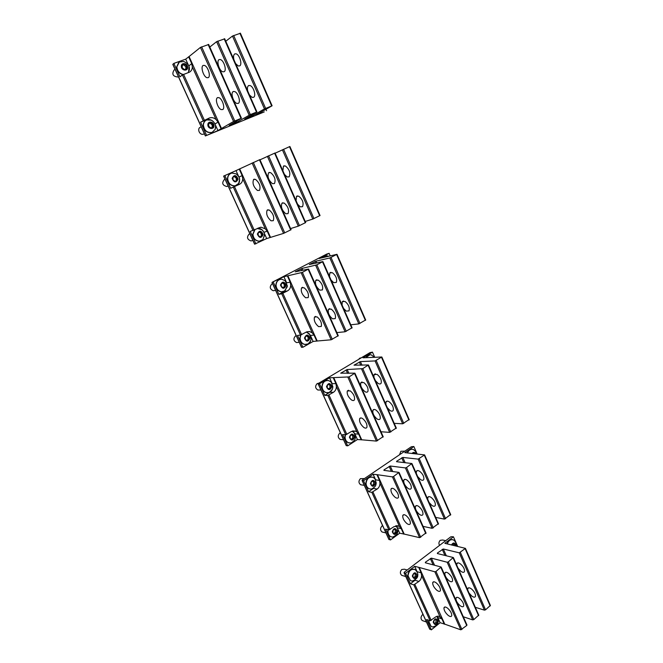 <?xml version="1.0" encoding="UTF-8"?>
<svg xmlns="http://www.w3.org/2000/svg" width="663" height="663" viewBox="0 0 663 663"><rect width="100%" height="100%" fill="white"/><g stroke="black" fill="none" stroke-linecap="round" stroke-linejoin="round"><path stroke-width="0.99" d="M178.156 76.825L177.808 76.991C172.944 76.469 171.684 74.181 174.013 70.121L175.04 69.3M187.646 67.427C187.795 71.679 181.181 70.518 181.339 66.3C181.206 62.032 187.811 63.234 187.646 67.427M182.209 67.759L184.43 69.574L186.709 68.67L186.775 65.968L184.563 64.154L182.275 65.049L182.209 67.759M183.228 74.505C179.366 73.469 177.236 70.9 176.855 66.789L179.383 61.974L183.808 61.493C187.712 63.399 189.577 65.844 189.386 68.836L188.242 72.657M189.427 69.027L189.278 70.419M182.963 74.621C179.151 73.56 177.054 70.991 176.681 66.93L178.745 62.438M184.563 64.154L182.267 65.422M185.806 69.035L185.864 66.69L183.651 64.883M186.775 65.968L185.864 66.69M204.345 133.719L203.574 134.125C199.762 135.683 196.604 128.622 200.475 127.163M213.992 125.73C214.141 129.931 207.71 129.003 207.859 124.826C207.726 120.608 214.149 121.578 213.992 125.73M208.704 126.243L210.867 127.959L213.088 126.998L213.146 124.321L210.991 122.597L208.77 123.558L208.704 126.243M203.392 125.224C203.5 122.63 204.627 120.857 206.781 119.912L211.273 120.152C214.174 121.859 215.599 124.072 215.558 126.79L215.168 129.401L212.061 132.409C207.179 133.039 204.295 130.644 203.392 125.224M215.624 127.023L215.168 129.401M212.881 132.045L211.878 132.517C206.997 133.147 204.113 130.752 203.209 125.34C203.276 123.119 204.154 121.47 205.837 120.393M210.991 122.597L208.77 123.732M212.127 127.412L212.185 124.901L210.038 123.185M213.146 124.321L212.185 124.901M263.037 110.961L259.995 112.693M261.578 112.188L259.797 112.809M228.064 185.971L226.837 186.518C222.428 185.358 221.591 183.038 224.326 179.574M238.1 179.093C236.119 183.005 234.122 182.773 232.133 178.388C234.13 174.477 236.119 174.709 238.1 179.093M232.962 179.764L235.067 181.397L237.221 180.369L237.279 177.717L235.183 176.085L233.02 177.104L232.962 179.764M227.682 178.703C227.848 175.678 229.257 173.797 231.893 173.043L236.177 173.88C238.821 176.3 239.94 178.297 239.525 179.864L238.663 183.452L235.208 185.806C230.84 185.864 228.329 183.502 227.682 178.703M239.6 180.104L238.663 183.452M236.277 185.491L235.017 185.889C230.649 185.955 228.138 183.585 227.492 178.795C227.591 176.259 228.652 174.485 230.691 173.466M235.042 181.38L236.219 180.825L236.277 178.181L234.188 176.549M237.279 177.717L236.277 178.181M237.221 180.369L236.219 180.825M252.495 240.495L251.045 240.942C247.15 239.5 246.512 237.205 249.131 234.072L249.876 233.815M263.17 234.561C261.239 238.498 259.299 238.332 257.36 234.056C259.299 230.119 261.23 230.285 263.17 234.561M258.164 235.39L260.211 236.94L262.308 235.854L262.366 233.227L260.327 231.677L258.222 232.754L258.164 235.39M264.52 235.29L262.888 239.592L259.324 241.183C255.512 240.802 253.382 238.506 252.934 234.288L254.99 229.597M257.294 228.495L261.827 229.68C263.7 231.528 264.57 233.326 264.446 235.075L262.888 239.592M260.567 240.992L259.125 241.241C255.313 240.86 253.183 238.564 252.736 234.354L254.716 229.729M260.045 236.815L261.263 236.185L261.321 233.558L259.44 232.133M262.366 233.227L261.321 233.558M262.308 235.854L261.263 236.185M274.838 290.444L273.289 290.75C269.833 289.126 269.352 286.88 271.855 284.004M286.118 285.355C284.245 289.317 282.355 289.209 280.457 285.032C282.347 281.071 284.228 281.178 286.118 285.355M281.245 286.333L283.242 287.8L285.289 286.665L285.339 284.062L283.35 282.587L281.294 283.723L281.245 286.333M276.048 285.189C276.396 281.361 278.294 279.363 281.734 279.206L285.131 280.706L287.27 285.67L284.957 290.866L281.51 291.811C278.195 291.148 276.372 288.935 276.048 285.189M287.344 285.836L284.957 290.866M282.828 291.761L281.303 291.853C277.988 291.181 276.173 288.977 275.849 285.231C276.04 282.048 277.507 280.084 280.25 279.33M282.944 287.585L284.203 286.88L284.253 284.286L282.554 283.026M285.339 284.062L284.253 284.286M285.289 286.665L284.203 286.88M298.077 342.406L296.51 342.547C293.469 340.815 293.129 338.619 295.499 335.967L296.204 335.669M309.994 338.188C308.171 342.166 306.339 342.116 304.483 338.047C306.314 334.069 308.154 334.119 309.994 338.188M305.253 339.307L307.193 340.699L309.182 339.514L309.231 336.928L307.292 335.536L305.295 336.721L305.253 339.307M311.096 338.412C311.005 341.006 309.936 342.87 307.897 344.014L304.731 344.42C301.872 343.567 300.331 341.47 300.099 338.13L300.828 335.022M306.231 332.088L309.24 333.696L311.022 338.321C311.229 340.086 310.193 341.984 307.897 344.014M306.024 344.511L304.516 344.437C301.657 343.583 300.115 341.486 299.883 338.155L300.596 335.088M306.762 340.392L308.063 339.613L308.113 337.036L306.596 335.95M309.231 336.928L308.113 337.036M309.182 339.514L308.063 339.613M322.831 257.642L326.586 255.769L328.649 256.258M322.657 257.642L325.367 255.926M319.367 390.018L317.867 390.01C315.157 388.228 314.925 386.09 317.171 383.595L318.837 383.173M331.873 386.595C330.099 390.59 328.309 390.598 326.494 386.62C328.276 382.626 330.066 382.617 331.873 386.595M327.249 387.847L329.146 389.173L331.086 387.93L331.127 385.377L329.229 384.051L327.29 385.286L327.249 387.847M322.127 386.637C322.666 382.186 324.87 380.172 328.74 380.603L331.243 382.195L332.793 386.595C332.229 388.112 333.837 388.684 328.981 392.562L326.121 392.604C323.635 391.651 322.301 389.662 322.127 386.637M332.851 386.595C332.71 389.571 331.417 391.56 328.981 392.562M327.348 392.803L325.906 392.595C323.42 391.651 322.085 389.662 321.911 386.637C322.235 382.849 324.041 380.786 327.315 380.429M331.641 390.209L329.834 392.048M328.591 388.783L329.934 387.93L329.975 385.385L328.624 384.441M331.127 385.377L329.975 385.385M331.086 387.93L329.934 387.93M341.561 439.561L340.16 439.428C337.757 437.63 337.608 435.541 339.738 433.179L340.409 432.848M354.639 436.983C352.915 440.986 351.166 441.052 349.401 437.166C351.133 433.163 352.882 433.096 354.639 436.983M350.13 438.359L351.987 439.61L353.868 438.326L353.909 435.79L352.061 434.538L350.172 435.823L350.13 438.359M352.144 431.149L354.083 432.616L355.459 436.859C355.078 438.309 355.932 440.008 351.025 442.975L348.506 442.743C346.343 441.74 345.191 439.867 345.058 437.116L345.44 434.787M349.608 443.025L348.274 442.727C346.119 441.724 344.967 439.842 344.835 437.099L345.216 434.771M354.158 440.572L351.688 442.677M351.315 439.155L352.683 438.226L352.724 435.699L351.539 434.895M353.909 435.79L352.724 435.699M353.868 438.326L352.683 438.226M358.633 359.396L359.711 358.194L361.285 357.805M366.001 357.639C367.227 355.443 368.951 354.506 371.172 354.821L374.496 357.291M365.777 357.655L369.954 354.755M361.94 484.976L360.664 484.761C358.484 482.962 358.41 480.924 360.432 478.661L364.426 478.587M375.507 483.17C373.833 487.189 372.125 487.305 370.402 483.509C372.092 479.49 373.791 479.374 375.507 483.17M371.114 484.67L372.921 485.855L374.761 484.52L374.802 482.018L372.996 480.824L371.156 482.15L371.114 484.67M366.075 483.393C366.772 478.495 369.134 476.482 373.153 477.352L374.985 478.81L376.236 482.962C375.722 484.769 376.692 486.294 371.33 489.12L369.109 488.73C367.194 487.711 366.183 485.929 366.075 483.393M369.109 488.73L368.877 488.689C366.962 487.67 365.951 485.896 365.843 483.36C366.316 479.067 368.338 476.954 371.935 477.012M372.142 485.341L373.551 484.33L373.584 481.827L372.556 481.147M374.802 482.018L373.584 481.827M374.761 484.52L373.551 484.33M383.206 532.265L382.054 531.991C380.09 530.209 380.065 528.22 381.987 526.032L382.626 525.668M397.245 531.27C395.612 535.298 393.955 535.464 392.264 531.759C393.905 527.723 395.562 527.557 397.245 531.27M392.96 532.878L394.725 533.997L396.515 532.629L396.549 530.143L394.792 529.024L392.993 530.392L392.96 532.878M395.654 525.825L396.731 526.886C397.783 529.008 398.165 530.375 397.883 530.988C397.22 533.11 398.347 534.428 392.579 537.121L390.64 536.632C388.941 535.613 388.054 533.93 387.963 531.577L388.178 529.762M390.64 536.632L390.399 536.574C388.709 535.555 387.814 533.872 387.731 531.527L387.946 529.704M393.839 533.442L395.272 532.339L395.305 529.861L394.427 529.298M396.549 530.143L395.305 529.861M396.515 532.629L395.272 532.339M399.499 454.777L400.875 451.271L404.878 451.122M411.93 453.492C413.43 451.917 414.756 452.05 415.925 453.906M415.137 453.824L413.811 452.904L412.85 453.591M407.513 452.92C408.822 449.97 410.795 448.826 413.422 449.481L415.925 451.694M407.273 452.895C408.342 450.343 410.032 449.133 412.336 449.257M413.878 453.691L413.281 453.277M402.748 575.65L401.72 575.343C399.913 573.578 399.938 571.639 401.77 569.5L404.463 569.21L407.206 569.998M417.176 575.385C415.585 579.429 413.969 579.636 412.32 576.006C413.919 571.97 415.535 571.755 417.176 575.385M412.999 577.108L414.723 578.169L416.472 576.76L416.497 574.291L414.781 573.23L413.032 574.639L412.999 577.108M416.654 570.967C417.673 573.155 418.038 574.514 417.748 575.053C418.08 577.398 416.215 579.429 412.146 581.136L410.438 580.589L408.035 575.782C408.847 570.57 411.259 568.539 415.278 569.691L417.367 572.351M410.438 580.589L407.795 575.708C408.383 571.025 410.546 568.887 414.276 569.285M413.737 577.564L415.204 576.387L415.229 573.926L414.491 573.462M416.497 574.291L415.229 573.926M416.472 576.76L415.204 576.387M423.151 620.858L422.232 620.527C420.582 618.803 420.632 616.897 422.389 614.808L422.994 614.419M437.945 621.347C436.403 625.4 434.82 625.657 433.212 622.109C434.762 618.057 436.345 617.8 437.945 621.347M433.875 623.179L435.558 624.173L437.257 622.731L437.29 620.286L435.608 619.283L433.9 620.725L433.875 623.179M436.967 616.333L438.442 620.982C437.53 623.435 438.45 625.308 432.616 626.974L431.107 626.402L428.953 621.819L429.077 620.394M437.406 616.872L437.978 617.966M431.107 626.402L428.704 621.737L428.828 620.311M434.472 623.535L435.964 622.267L435.989 619.83L435.392 619.474M437.29 620.286L435.989 619.83M437.257 622.731L435.964 622.267M439.552 545.384C438.541 543.544 438.773 541.862 440.257 540.328L442.635 539.997L445.702 540.701M451.42 544.986C453.343 542.168 454.826 542.367 455.862 545.599L455.837 546.014M455.199 545.864L455.216 544.522L453.583 543.453L451.926 545.102M447.31 543.884C448.644 540.353 450.732 539.052 453.583 539.972L455.456 541.812M447.053 543.826C448.18 540.676 450.044 539.284 452.647 539.657M453.89 545.558L453.906 544.224L453.202 543.759M455.216 544.522L453.906 544.224M436.818 590.227C433.967 587.592 432.591 585.064 432.699 582.661C433.163 581.41 434.364 581.501 436.304 582.918C439.155 585.537 440.539 588.064 440.456 590.484C439.983 591.769 438.773 591.678 436.818 590.227M417.06 571.63L414.673 566.335L405.607 573.246L404.165 572.815L404.306 572.21L450.857 536.773L453.434 536.773L444.856 543.32L465.443 548.367L459.268 552.834L443.323 548.997L437.472 552.967L437.373 553.547L453.243 557.517L448.304 561.893L447.169 562.232L431.373 558.138L425.439 562.174L425.323 562.771L441.044 566.998L436.005 571.465L434.862 571.796L419.223 567.445L444.774 624.165L460.802 629.817L466.719 625.516L466.785 624.836M448.064 615.289C450.078 616.822 451.312 616.93 451.768 615.637C451.818 613.283 450.434 610.805 447.633 608.211C445.635 606.711 444.409 606.595 443.961 607.872C443.887 610.2 445.254 612.678 448.064 615.289M414.673 566.335L419.223 567.445M415.021 580.258L418.917 581.426C420.673 579.951 421.56 577.962 421.585 575.459L421.171 572.857L418.743 567.47M418.917 581.426L413.82 584.849L410.414 583.805L405.607 573.246M421.585 575.459L440.025 616.789C438.434 615.861 436.801 616.035 435.127 617.286L430.113 620.767L426.649 619.532L431.34 629.85L429.707 628.963M437.961 617.933L440.116 622.698L431.34 629.85M440.298 616.98L441.931 618.919L437.762 617.477L437.041 616.308M440.116 622.698L444.774 624.165M441.931 618.919L444.293 624.173M467.713 590.053L467.688 588.711C468.186 587.418 469.437 587.493 471.451 588.926C474.269 591.429 475.62 593.866 475.512 596.228C475.015 597.554 473.747 597.479 471.716 596.02L469.014 593.012M456.782 565.274L456.774 563.807C457.279 562.531 458.514 562.58 460.462 563.94C463.329 566.467 464.688 568.953 464.539 571.382C464.025 572.683 462.782 572.641 460.81 571.249L458.108 568.266M459.989 605.576C457.18 603.007 455.821 600.554 455.92 598.208C456.401 596.932 457.636 597.023 459.641 598.482C462.451 601.034 463.818 603.496 463.744 605.849C463.263 607.159 462.012 607.068 459.989 605.576M448.909 580.655C446.058 578.07 444.699 575.567 444.84 573.155C445.329 571.896 446.539 571.954 448.486 573.354C451.346 575.923 452.713 578.426 452.597 580.854C452.108 582.147 450.873 582.081 448.909 580.655M414.823 580.39L410.414 583.805M457.677 546.436L453.434 536.773M490.371 605.435L485.548 609.836L484.429 610.151L475.313 607.3M478.752 615.107L473.838 619.582L472.711 619.897L463.304 616.772M395.123 497.283C392.073 494.548 390.689 491.83 390.979 489.128C391.493 487.993 392.604 487.993 394.303 489.153C397.352 491.871 398.745 494.59 398.48 497.308C397.966 498.477 396.839 498.468 395.123 497.283M375.565 479.722L373.087 474.227L363.556 480.716L362.172 480.493L362.371 479.987L411.317 446.754L413.853 446.514L404.836 452.647L424.61 454.901L418.146 459.119L402.814 457.429L396.706 461.216L396.557 461.697L411.798 463.503L406.543 467.539L405.4 467.921L390.242 466.006L384.043 469.843L383.877 470.349L398.944 472.379L393.582 476.498L392.43 476.879L377.454 474.725L404.198 534.088L419.604 537.66L425.903 532.961M406.9 523.538C408.69 524.798 409.833 524.823 410.339 523.613C410.546 520.985 409.154 518.325 406.162 515.64C404.397 514.405 403.261 514.38 402.756 515.557C402.524 518.168 403.908 520.828 406.9 523.538M373.087 474.227L377.454 474.725M377.156 489.062L371.835 492.336L368.578 491.764L373.41 488.432L377.156 489.062C378.996 487.661 379.94 485.689 379.965 483.145L379.526 480.426L376.982 474.791M379.965 483.145L399.549 526.588L398.819 526.115L394.12 526.588L388.891 529.928L385.576 529.157L390.482 539.947L388.932 539.326M397.435 528.162L399.706 533.193L390.482 539.947M397.195 527.632L395.786 525.792M399.706 533.193L404.198 534.088M399.549 526.588L401.248 528.635L403.717 534.129M427.726 499.363L427.743 497.523C428.29 496.33 429.458 496.314 431.24 497.49C434.248 500.084 435.608 502.703 435.326 505.347C434.779 506.573 433.594 506.59 431.795 505.38L429.094 502.463M416.298 473.44L416.331 471.426C416.894 470.274 418.03 470.241 419.745 471.352C422.803 473.97 424.171 476.647 423.831 479.382C423.267 480.567 422.116 480.6 420.375 479.465L417.682 476.573M419.447 514.38C416.455 511.72 415.088 509.085 415.361 506.466C415.883 505.272 417.035 505.281 418.809 506.491C421.809 509.126 423.185 511.761 422.944 514.405C422.414 515.623 421.245 515.615 419.447 514.38M407.861 488.3C404.803 485.606 403.435 482.904 403.759 480.203C404.306 479.051 405.424 479.042 407.132 480.169C410.19 482.846 411.566 485.54 411.267 488.266C410.72 489.443 409.585 489.46 407.861 488.3M417.151 454.031L413.853 446.514M450.558 514.579L444.475 519.121L435.682 517.397M438.334 523.695L432.143 528.312L423.085 526.372M368.578 491.764L363.556 480.716M351.431 399.905C348.133 396.996 346.757 394.021 347.304 390.988L350.271 390.872C353.578 393.756 354.97 396.723 354.448 399.781C353.885 400.775 352.882 400.817 351.431 399.905M332.122 383.487L329.544 377.794L319.5 383.802L318.199 383.811L318.447 383.405L369.979 352.617L372.457 352.128L362.968 357.805L381.838 356.992L375.051 360.929L360.415 361.6L354.034 365.172L368.363 364.973L362.769 368.636L347.18 369.54L340.699 373.17L354.804 373.178L349.094 376.916L333.713 377.612L361.725 439.801L376.427 441.094L383.073 436.71M363.78 427.42C365.305 428.406 366.341 428.373 366.896 427.328C367.335 424.361 365.943 421.469 362.719 418.643C361.211 417.682 360.183 417.715 359.636 418.734C359.172 421.668 360.548 424.569 363.78 427.42M329.544 377.794L333.713 377.612M333.414 392.314L327.853 395.421L324.771 395.38L329.859 392.289L333.414 392.314C335.354 391.004 336.348 389.057 336.381 386.463L335.909 383.628L333.249 377.719M336.381 386.463L356.901 431.969L355.434 431.124L351.191 431.63L345.73 434.812L342.572 434.555L347.71 445.859L346.26 445.511M355.02 434.224L357.423 439.544L347.71 445.859M354.746 433.619L352.318 431.083M357.423 439.544L361.725 439.801M356.901 431.969L358.666 434.132L361.252 439.876M385.883 404.447L385.974 401.952C386.57 400.916 387.623 400.858 389.148 401.77C392.388 404.505 393.739 407.355 393.217 410.322C392.62 411.391 391.543 411.458 390.001 410.513L387.316 407.687M373.915 377.288L374.04 374.578L377.098 374.38C380.413 377.164 381.764 380.09 381.15 383.164C380.545 384.167 379.509 384.242 378.043 383.371L375.366 380.579M377.007 418.892C373.775 416.091 372.407 413.215 372.921 410.264C373.493 409.237 374.537 409.195 376.045 410.132C379.277 412.908 380.653 415.784 380.172 418.751C379.592 419.812 378.54 419.861 377.007 418.892M364.857 391.568C361.55 388.709 360.191 385.75 360.788 382.708L363.805 382.551C367.111 385.385 368.487 388.336 367.915 391.394C367.335 392.397 366.316 392.455 364.857 391.568M374.719 357.282L372.457 352.128M409.054 419.58L402.648 423.806L394.212 423.334M396.176 428.074L389.653 432.375L380.976 431.754M324.771 395.38L319.5 383.802M305.61 297.753C301.988 294.587 300.637 291.297 301.557 287.883L304.077 287.742C307.698 290.875 309.066 294.165 308.179 297.596L305.61 297.753M286.582 282.62L283.905 276.703L272.41 282.156L326.702 254.086L329.121 253.316L319.127 258.487L336.986 254.302L329.851 257.94L315.994 261.197L309.314 264.537L322.79 261.612L316.831 264.844L302.046 268.424L295.259 271.813L308.469 269.062L302.386 272.369L287.841 275.783L317.221 341.006L331.144 339.788L338.147 335.76M318.563 326.627L321.265 326.469C322.036 323.138 320.66 319.947 317.138 316.889L314.477 317.038C313.674 320.345 315.033 323.544 318.563 326.627M283.905 276.703L287.841 275.783M287.294 286.698L284.203 291.505L287.543 290.866C289.598 289.665 290.643 287.734 290.692 285.09L290.179 282.131L287.386 275.941M287.543 290.866L281.734 293.792L278.841 294.331L273.313 282.181M290.692 285.09L312.207 332.826L309.58 331.541L306.19 332.113L300.488 335.113L297.513 335.412L302.9 347.263L301.566 347.23M310.591 335.818L313.135 341.445L302.9 347.263M310.234 335.047L306.455 331.972M313.135 341.445L317.221 341.006M312.207 332.826L314.038 335.097L316.757 341.13M342.042 305.005L342.282 301.657L345.017 301.441C348.564 304.392 349.89 307.541 349.003 310.881L346.219 311.113L343.542 308.403M329.494 276.529L329.784 272.916L332.387 272.708C336.025 275.742 337.334 278.99 336.332 282.43L333.68 282.653L331.011 279.977M332.511 318.804C328.981 315.762 327.638 312.588 328.508 309.281L331.202 309.099C334.74 312.099 336.091 315.273 335.263 318.605L332.511 318.804M319.773 290.137C316.143 287.021 314.817 283.747 315.803 280.333L318.364 280.151C321.986 283.242 323.329 286.507 322.384 289.946L319.773 290.137M284.203 291.505L278.841 294.331M330.24 255.877L329.121 253.316M365.562 320.022L358.799 323.9L350.768 324.795M351.978 327.82L345.1 331.773L336.862 332.594M257.476 190.48C253.481 186.925 252.189 183.253 253.597 179.474L255.545 179.391C259.54 182.913 260.857 186.576 259.49 190.38L257.476 190.48M290.982 229.754L283.573 233.384L266.692 238.572L254.675 244.15M259.788 159.65L239.683 168.891L270.537 237.362M271.084 220.812L273.264 220.696C274.49 216.983 273.156 213.436 269.269 210.03L267.148 210.138C265.888 213.817 267.197 217.381 271.084 220.812M238.788 176.781L236.011 170.623L223.704 176.06M236.011 170.623L239.683 168.891M274.921 153.037L259.987 159.824M289.772 146.548L275.12 153.203M239.451 178.687C239.956 181.985 238.904 184.339 236.301 185.739L239.401 184.372C241.564 183.278 242.675 181.389 242.724 178.695L242.169 175.604L239.235 169.09M239.401 184.372L230.633 188.267L224.832 175.513M242.724 178.695L265.316 228.81L260.94 227.185L250.233 231.404L255.893 243.843M263.998 232.614L266.692 238.572M263.352 231.354C261.935 229.274 260.087 228.238 257.816 228.246M265.316 228.81L267.23 231.213L270.081 237.536M296.063 200.69L296.535 196.323L298.723 196.165C302.626 199.455 303.894 202.961 302.535 206.682L300.289 206.848L297.629 204.262M282.886 170.805L283.441 166.123L285.455 165.99C289.466 169.405 290.717 173.018 289.201 176.83L287.129 176.971L284.477 174.419M285.819 213.768C281.924 210.386 280.64 206.848 281.974 203.168L284.129 203.035C288.032 206.384 289.333 209.906 288.032 213.619L285.819 213.768M272.443 183.668C268.432 180.162 267.172 176.524 268.656 172.736L270.637 172.629C274.648 176.093 275.924 179.731 274.482 183.543L272.443 183.668M236.301 185.739L230.633 188.267M319.931 215.574L312.795 219.072L305.212 221.459M305.593 222.594L298.317 226.158L290.576 228.569M206.873 77.679C203.384 76.618 200.342 66.515 203.209 65.43L204.494 65.422C207.983 66.424 211.041 76.543 208.223 77.662L206.873 77.679M229.191 125.39L241.017 118.387L233.558 121.495L217.928 130.578L205.356 135.94L264.255 111.914L255.835 115.097L272.103 105.773L264.454 108.931L251.824 116.149L244.713 119.125L256.937 111.948L250.332 114.6L236.807 122.282L229.191 125.39M208.563 44.529L200.433 47.413L189.079 56.537L221.5 128.523M221.185 109.586L222.727 109.552C225.362 108.268 222.354 98.779 218.939 97.668L217.464 97.693C214.787 98.953 217.771 108.434 221.185 109.586M188.59 65.579L185.69 59.164L173.872 63.399L172.894 64.344M185.69 59.164L189.079 56.537M224.583 38.852L216.61 41.678L209.806 47.032M240.296 33.291L232.473 36.059L225.768 41.239M173.872 63.399L179.971 76.817L182.416 74.927L189.51 72.126C191.358 71.016 192.295 69.267 192.32 66.88L191.723 63.64L188.64 56.794M188.541 72.54L189.021 66.607M192.32 66.88L216.072 119.555C213.975 117.724 211.762 117.194 209.433 117.964L200.582 122.158L206.524 135.235M215.077 124.254L217.928 130.578M213.246 121.52C211.132 119.589 208.886 119.017 206.491 119.804L200.582 122.158M265.962 109.304L266.576 110.713M216.072 119.555L218.069 122.1L221.061 128.746M247.771 91.154C247.117 88.353 247.382 86.505 248.559 85.618L250.084 85.56C253.573 86.596 256.39 95.961 253.639 97.287L252.056 97.353L249.421 94.9M233.923 59.745C233.219 56.703 233.509 54.747 234.81 53.877L236.127 53.844C239.699 54.772 242.559 64.759 239.616 65.91L238.224 65.96L235.597 63.549M236.766 103.411C233.318 102.293 230.417 92.878 233.161 91.602L234.661 91.552C238.108 92.629 241.025 102.052 238.332 103.362L236.766 103.411M222.693 71.761C219.171 70.742 216.229 60.706 219.155 59.595L220.464 59.571C223.995 60.548 226.953 70.593 224.069 71.728L222.693 71.761M434.862 571.796L460.802 629.817M440.945 567.619L466.719 625.516M425.439 562.174L425.754 562.887M436.005 571.465L461.929 629.502M430.27 558.478L433.13 564.868M421.171 572.857L417.093 571.688M431.373 558.138L434.547 565.249M437.472 552.967L437.771 553.646M443.323 548.997L446.323 555.785M442.229 549.329L444.931 555.437M414.922 584.526L431.215 620.452M413.82 584.849L430.113 620.767M465.177 548.782L490.172 605.982M460.395 552.494L485.548 609.836M459.268 552.834L484.429 610.151M453.169 558.113L478.545 615.662M448.304 561.893L473.838 619.582M447.169 562.232L472.711 619.897M404.165 572.815L429.856 629.303M392.43 476.879L419.604 537.66M398.794 472.893L425.787 533.549M384.043 469.843L384.291 470.399M393.582 476.498L420.74 537.303M389.131 466.379L391.361 471.352M379.526 480.426L375.623 479.83M390.242 466.006L392.711 471.542M396.706 461.216L396.938 461.746M402.814 457.429L405.151 462.716M401.703 457.801L403.808 462.559M372.954 491.963L390.001 529.571M371.835 492.336L388.891 529.928M401.248 528.635L397.245 527.74M424.312 455.257L450.475 515.134M419.281 458.738L445.611 518.764M418.146 459.119L444.475 519.121M411.665 464.001L438.235 524.259M406.543 467.539L433.279 527.955M405.4 467.921L432.143 528.312M362.172 480.493L389.057 539.599M347.934 377.338L376.427 441.094M354.589 373.584L382.899 437.19M349.094 376.916L377.587 440.696M346.061 369.954L347.586 373.368M335.909 383.628L332.204 383.662M347.18 369.54L348.879 373.335M360.415 361.6L362.023 365.23M359.296 362.015L360.747 365.28M328.981 395.007L346.857 434.414M327.853 395.421L345.73 434.812M358.666 434.132L354.854 433.834M381.507 357.291L408.922 420.027M376.203 360.506L403.792 423.408M375.051 360.929L402.648 423.806M368.172 365.363L396.026 428.53M362.769 368.636L390.805 431.978M361.608 369.059L389.653 432.375M318.199 383.811L346.359 445.718M301.217 272.841L331.144 339.788M308.196 269.344L337.915 336.116M302.386 272.369L332.304 339.34M300.911 268.888L301.673 270.587M290.179 282.131L286.689 282.852M302.046 268.424L302.892 270.313M315.994 261.197L316.798 263.004M314.867 261.661L315.588 263.277M282.877 293.328L301.624 334.674M281.734 293.792L300.488 335.113M314.038 335.097L310.441 335.453M336.613 254.551L365.371 320.353M331.011 257.459L359.959 323.461M329.851 257.94L358.799 323.9M322.533 261.877L351.763 328.16M316.831 264.844L346.26 331.326M315.663 265.324L345.1 331.773M272.095 282.446L301.624 347.362M252.114 163.007L283.573 233.384M259.44 159.791L290.676 229.978M253.299 162.476L284.75 232.887M242.169 175.604L238.937 177.079M234.462 186.576L254.153 229.995M233.318 187.09L253.009 230.484M267.23 231.213L263.857 232.29M289.474 146.664L319.674 215.773M283.557 149.25L313.955 218.575M282.38 149.78L312.795 219.072M274.598 153.17L305.311 222.809M268.565 155.797L299.494 225.669M267.388 156.327L298.317 226.158M223.696 176.043L254.7 244.199M200.433 47.413L233.558 121.495M208.132 44.512L241.017 118.387M201.627 46.816L234.743 120.939M235.241 121.876L235.663 122.812M191.723 63.64L188.764 65.952M236.343 121.238L236.807 122.282M251.385 115.163L251.824 116.149M250.291 115.793L250.689 116.688M183.576 74.364L204.279 120.02M182.416 74.927L203.127 120.567M218.069 122.1L214.961 123.973M206.442 119.821L209.384 117.989M239.915 33.258L271.673 105.923M233.658 35.47L265.631 108.384M232.473 36.059L264.454 108.931M224.177 38.827L256.49 112.097M217.796 41.089L250.332 114.6M216.61 41.678L249.155 115.155M172.844 64.236L205.431 135.874M204.328 133.677L203.574 134.125M228.105 185.955L226.837 186.518M252.86 240.379L251.045 240.942M275.568 290.303L273.289 290.75M299.22 342.307L296.51 342.547M320.925 390.018L317.867 390.01M343.542 439.735L340.16 439.428M364.294 485.357L360.664 484.761M385.916 532.903L382.054 531.991M416.712 453.981L415.146 450.625M405.773 576.553L401.72 575.343M426.466 622.043L422.232 620.527M456.21 546.097L456.301 545.376C456.65 544.862 456.194 543.411 454.909 541.025M432.699 582.661L433.834 581.774M441.235 567.172L466.984 625.035M445.047 606.985L443.961 607.872M467.688 588.711L468.84 587.783M456.774 563.807L457.959 562.87M455.92 598.208L457.047 597.305M444.84 573.155L446 572.244M438.351 616.209L440.025 616.789M465.443 548.367L490.421 605.543M453.442 557.691L478.802 615.206M404.032 572.733L429.69 629.137M390.979 489.128L392.206 488.275M399.109 472.504L426.085 533.118M427.743 497.523L429.011 496.612M416.331 471.426L417.615 470.531M415.361 506.466L416.596 505.571M403.759 480.203L405.018 479.324M396.714 525.651L398.819 526.115M424.61 454.901L450.757 514.745M411.972 463.628L438.525 523.853M362.056 480.443L388.908 539.467M402.756 515.557L403.966 514.687M347.304 390.988L348.539 390.234M354.954 373.252L383.231 436.818M385.974 401.952L387.275 401.123M374.04 374.578L375.324 373.783M372.921 410.264L374.197 409.452M360.788 382.708L362.048 381.938M352.882 430.933L355.434 431.124M381.838 356.992L409.228 419.687M368.512 365.048L396.35 428.174M318.091 383.786L346.219 445.627M359.636 418.734L360.879 417.939M301.557 287.883L302.643 287.311M308.602 269.079L338.287 335.809M342.282 301.657L343.475 300.994M329.784 272.916L330.92 272.311M328.508 309.281L329.677 308.635M315.803 280.333L316.914 279.745M306.754 331.84L309.58 331.541M336.986 254.302L365.711 320.072M322.922 261.62L352.128 327.87M271.996 282.446L301.499 347.321M314.477 317.038L315.621 316.408M253.597 179.474L254.352 179.143M259.888 159.601L291.098 229.746M296.535 196.323L297.438 195.892M283.441 166.123L284.228 165.767M281.974 203.168L282.861 202.754M268.656 172.736L269.427 172.388M257.982 228.163L260.94 227.185M289.888 146.49L320.055 215.558M275.029 152.987L305.709 222.586M223.613 176.093L254.6 244.208M267.148 210.138L268.018 209.732M208.63 44.404L241.481 118.229M248.559 85.618L248.998 85.452M233.161 91.602L233.583 91.436M206.491 119.804L209.433 117.964M240.379 33.158L272.103 105.773M224.658 38.727L256.937 111.948M172.786 64.344L205.348 135.932M217.464 97.693L217.878 97.536"/></g></svg>
